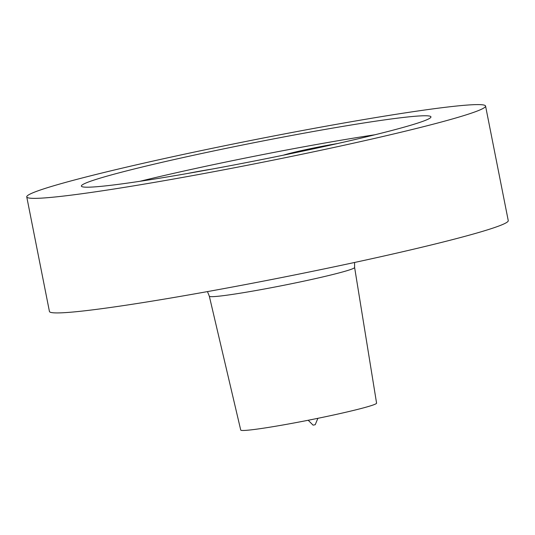 <?xml version="1.0" encoding="UTF-8"?>
<svg xmlns="http://www.w3.org/2000/svg" width="535" height="535" viewBox="0 0 535 535"><rect width="100%" height="100%" fill="white"/><g stroke="black" fill="none" stroke-linecap="round" stroke-linejoin="round"><path stroke-width="0.8" d="M139.943 181.291A178.182 9.015 168.8 0 1 374.968 134.76M271.011 157.705A178.182 9.015 168.8 0 1 81.373 186.086A178.182 9.015 168.8 0 1 254.406 142.638A178.182 9.015 168.8 0 1 430.949 116.871A178.182 9.015 168.8 0 1 271.011 157.705M211.539 169.174A38.975 1.973 -11.2 0 0 187.618 173.467M337.498 143.547A38.975 1.973 -11.2 0 0 283.423 155.17M209.332 296.223L240.73 430.053A69.249 3.504 -11.2 0 0 309.337 420.035A69.249 3.504 -11.2 0 0 376.58 403.156L354.611 267.453A74.051 3.745 -11.2 0 1 282.694 285.503A74.051 3.745 -11.2 0 1 209.332 296.223L207.466 291.595M485.566 106.057L508.25 220.614A233.862 11.83 168.8 0 1 298.336 274.208A233.862 11.83 168.8 0 1 49.434 311.464L26.75 196.9A233.862 11.83 -11.2 0 0 275.652 159.644A233.862 11.83 -11.2 0 0 485.566 106.057A233.862 11.83 -11.2 0 0 253.857 139.876A233.862 11.83 -11.2 0 0 26.75 196.9M308.2 420.256L313.049 425.118L314.239 424.937L315.235 424.69L317.884 418.316M354.565 262.464L354.611 267.453"/></g></svg>
